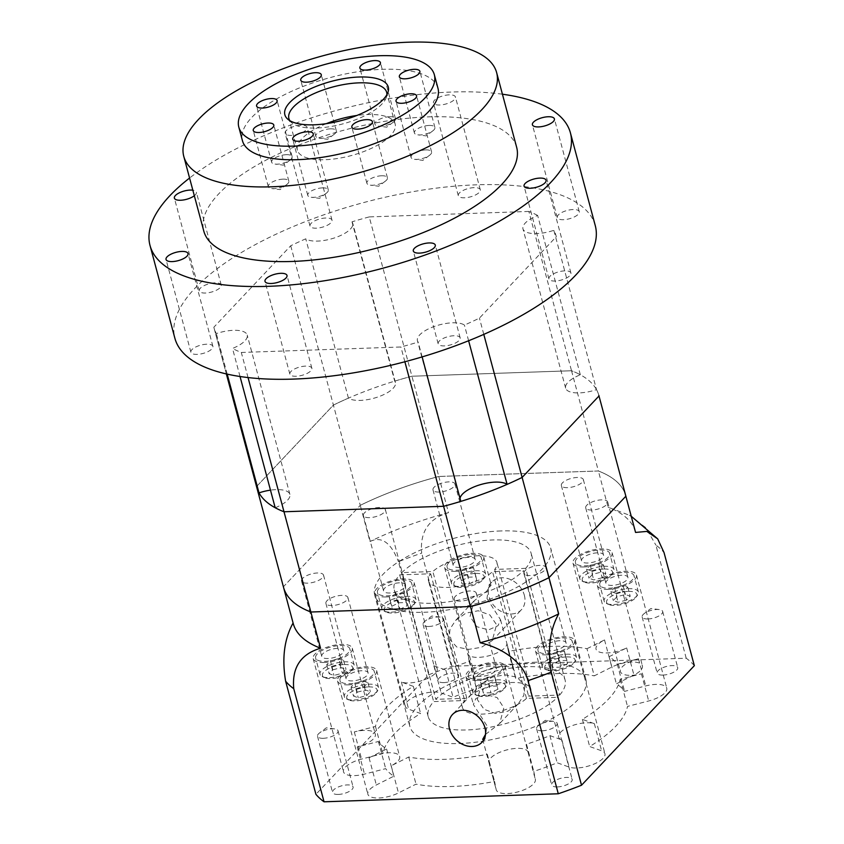 <?xml version="1.0" encoding="UTF-8"?>
<svg xmlns="http://www.w3.org/2000/svg" width="844" height="844" viewBox="0 0 844 844"><rect width="100%" height="100%" fill="white"/><g stroke="black" fill="none" stroke-linecap="round" stroke-linejoin="round"><path stroke-width="0.63" stroke-dasharray="4.22 3.17" d="M557.441 786.914A10.624 4.02 165 0 1 551.649 784.92A10.624 4.02 165 0 1 555.996 780.13A10.624 4.02 165 0 1 566.398 777.419A10.624 4.02 165 0 1 572.179 779.413A10.624 4.02 165 0 1 567.843 784.203A10.624 4.02 165 0 1 557.441 786.914M542.407 730.788A10.624 4.02 165 0 1 536.615 728.794A10.624 4.02 165 0 1 538.641 725.429A10.624 4.02 165 0 1 551.354 721.303A10.624 4.02 165 0 1 553.706 721.388A10.624 4.02 165 0 1 557.145 723.297A10.624 4.02 165 0 1 552.799 728.087A10.624 4.02 165 0 1 542.407 730.788M662.973 675.084A10.624 4.02 165 0 1 657.191 673.09A10.624 4.02 165 0 1 661.527 668.3A10.624 4.02 165 0 1 671.929 665.599A10.624 4.02 165 0 1 677.721 667.593A10.624 4.02 165 0 1 673.375 672.383A10.624 4.02 165 0 1 662.973 675.084M647.939 618.969A10.624 4.02 165 0 1 642.147 616.975A10.624 4.02 165 0 1 644.172 613.609A10.624 4.02 165 0 1 656.896 609.474A10.624 4.02 165 0 1 659.248 609.568A10.624 4.02 165 0 1 662.677 611.467A10.624 4.02 165 0 1 658.341 616.268A10.624 4.02 165 0 1 647.939 618.969M443.881 682.596A10.624 4.02 165 0 1 438.089 680.602A10.624 4.02 165 0 1 442.435 675.812A10.624 4.02 165 0 1 452.827 673.111A10.624 4.02 165 0 1 458.619 675.105A10.624 4.02 165 0 1 454.272 679.895A10.624 4.02 165 0 1 443.881 682.596M428.836 626.48A10.624 4.02 165 0 1 423.055 624.486A10.624 4.02 165 0 1 425.081 621.121A10.624 4.02 165 0 1 437.793 616.985A10.624 4.02 165 0 1 440.146 617.08A10.624 4.02 165 0 1 443.585 618.979A10.624 4.02 165 0 1 439.239 623.769A10.624 4.02 165 0 1 428.836 626.48M338.338 794.426A10.624 4.02 165 0 1 332.557 792.432A10.624 4.02 165 0 1 336.893 787.642A10.624 4.02 165 0 1 347.295 784.931A10.624 4.02 165 0 1 353.087 786.924A10.624 4.02 165 0 1 348.741 791.714A10.624 4.02 165 0 1 338.338 794.426M323.305 738.3A10.624 4.02 165 0 1 317.513 736.306A10.624 4.02 165 0 1 319.538 732.94A10.624 4.02 165 0 1 332.262 728.815A10.624 4.02 165 0 1 334.614 728.899A10.624 4.02 165 0 1 338.043 730.809A10.624 4.02 165 0 1 333.707 735.599A10.624 4.02 165 0 1 323.305 738.3M586.97 648.709L604.526 639.921A20.245 7.649 -15 0 0 596.043 649.152A20.245 7.649 -15 0 0 607.058 652.95A20.245 7.649 -15 0 0 626.659 647.907L609.115 656.695A126.516 47.802 165 0 1 617.302 664.217L638.475 658.763A20.245 7.649 -15 0 0 620.393 671.529A20.245 7.649 -15 0 0 631.418 675.327A20.245 7.649 -15 0 0 641.408 673.807L620.234 679.262A126.516 47.802 165 0 1 582.392 719.362L594.355 723.677A20.245 7.649 -15 0 0 586.643 722.77A20.245 7.649 -15 0 0 566.83 727.918A20.245 7.649 -15 0 0 558.559 737.044A20.245 7.649 -15 0 0 561.872 739.935L549.919 735.62A126.516 47.802 165 0 1 526.508 744.218L528.091 752.352A20.245 7.649 -15 0 0 528.049 752.152A20.245 7.649 -15 0 0 517.024 748.354A20.245 7.649 -15 0 0 488.898 762.438L487.315 754.304A126.516 47.802 165 0 1 408.739 757.005L391.194 765.782A20.245 7.649 -15 0 0 399.676 756.551A20.245 7.649 -15 0 0 388.651 752.753A20.245 7.649 -15 0 0 369.06 757.796L386.605 749.018A126.516 47.802 165 0 1 378.418 741.496L357.244 746.951A20.245 7.649 -15 0 0 375.327 734.185A20.245 7.649 -15 0 0 364.302 730.387A20.245 7.649 -15 0 0 354.311 731.906L375.485 726.452A126.516 47.802 165 0 1 413.328 686.351L401.364 682.036A20.245 7.649 -15 0 0 409.076 682.944A20.245 7.649 -15 0 0 428.889 677.795A20.245 7.649 -15 0 0 437.16 668.67A20.245 7.649 -15 0 0 433.848 665.779L445.801 670.094A126.516 47.802 165 0 1 469.211 661.485L467.629 653.361A20.245 7.649 -15 0 0 467.671 653.551A20.245 7.649 -15 0 0 478.696 657.349A20.245 7.649 -15 0 0 506.822 643.276L508.404 651.399A126.516 47.802 165 0 1 551.164 646.377A126.516 47.802 165 0 1 586.97 648.709L594.25 675.865L611.794 667.076A20.245 7.649 165 0 1 631.396 662.034A20.245 7.649 165 0 1 642.421 665.832A20.245 7.649 165 0 1 633.939 675.063L616.394 683.851A126.516 47.802 165 0 1 624.581 691.373L645.755 685.919A20.245 7.649 165 0 1 655.746 684.4A20.245 7.649 165 0 1 666.771 688.198A20.245 7.649 165 0 1 648.688 700.963L627.514 706.417A126.516 47.802 165 0 1 589.671 746.518L601.624 750.822A20.245 7.649 165 0 1 604.948 753.713A20.245 7.649 165 0 1 596.666 762.839A20.245 7.649 165 0 1 576.863 767.998A20.245 7.649 165 0 1 569.151 767.091L557.188 762.776A126.516 47.802 165 0 1 533.788 771.374L535.37 779.508A20.245 7.649 165 0 1 507.244 793.582A20.245 7.649 165 0 1 496.219 789.784A20.245 7.649 165 0 1 496.177 789.594L494.584 781.46A126.516 47.802 165 0 1 416.018 784.16L398.473 792.938A20.245 7.649 165 0 1 378.872 797.981A20.245 7.649 165 0 1 367.847 794.183A20.245 7.649 165 0 1 376.34 784.952L393.884 776.174A126.516 47.802 165 0 1 385.697 768.652L364.513 774.106A20.245 7.649 165 0 1 354.522 775.615A20.245 7.649 165 0 1 343.497 771.817A20.245 7.649 165 0 1 361.58 759.062L382.754 753.608A126.516 47.802 165 0 1 420.607 713.507L408.644 709.192A20.245 7.649 165 0 1 405.331 706.301A20.245 7.649 165 0 1 413.602 697.176A20.245 7.649 165 0 1 433.415 692.027A20.245 7.649 165 0 1 441.117 692.935L453.08 697.249A126.516 47.802 165 0 1 476.491 688.641L474.898 680.517A20.245 7.649 165 0 1 503.024 666.433A20.245 7.649 165 0 1 514.049 670.231A20.245 7.649 165 0 1 514.101 670.431L515.684 678.555A126.516 47.802 165 0 1 558.443 673.533A126.516 47.802 165 0 1 594.25 675.865M486.988 598.544L500.534 619.76L498.023 625.71L488.56 629.877L476.786 626.702L470.066 616.479L474.17 600.78L486.439 591.444L491.197 584.924L488.845 585.23L486.988 598.544M524.346 595.263A20.245 15.983 43.3 0 1 521.37 609.758A20.245 15.983 43.3 0 1 503.246 612.406A20.245 15.983 43.3 0 1 488.94 596.476A20.245 15.983 43.3 0 1 491.925 581.97A20.245 15.983 43.3 0 1 510.05 579.332A20.245 15.983 43.3 0 1 524.346 595.263M449.092 638.686L456.804 647.031L468.663 649.384L481.375 647.327L492.252 640.607L496.567 624.697L489.847 614.917L478.2 610.75L465.888 613.124L455.654 620.403L450.052 628.928L449.092 638.686M501.072 530.939A91.089 34.414 -15 0 0 411.925 554.118A91.089 34.414 -15 0 0 374.704 595.178A91.089 34.414 -15 0 0 424.31 612.269A91.089 34.414 -15 0 0 513.458 589.091A91.089 34.414 -15 0 0 550.678 548.03A91.089 34.414 -15 0 0 501.072 530.939M536.235 662.192A91.089 34.414 -15 0 0 447.098 685.37A91.089 34.414 -15 0 0 409.867 726.431A91.089 34.414 -15 0 0 459.484 743.522A91.089 34.414 -15 0 0 548.621 720.343A91.089 34.414 -15 0 0 585.852 679.283A91.089 34.414 -15 0 0 536.235 662.192M485.5 734.428L499.722 723.466L503.826 707.768L497.148 697.577L485.374 694.369L475.858 698.537L473.357 704.476L486.904 725.703L485.047 739.017L483.739 739.893M524.789 685.56L523.839 695.308L518.237 703.843L508.014 711.123L495.723 713.496L484.066 709.34L477.324 699.549L481.639 683.64L492.506 676.93L505.239 674.862L517.077 677.215L524.789 685.56M368.543 686.9A15.688 5.929 165 0 1 376.403 692.534A15.688 5.929 165 0 1 355.324 700.91A15.688 5.929 165 0 1 348.73 699.95A15.688 5.929 165 0 1 350.787 692.28A15.688 5.929 165 0 1 368.543 686.9M353.995 700.003A17.713 6.689 -15 0 0 377.774 690.55A17.713 6.689 -15 0 0 378.566 687.512A17.713 6.689 -15 0 0 368.912 684.189A17.713 6.689 -15 0 0 351.579 688.693A17.713 6.689 -15 0 0 344.341 696.68A17.713 6.689 -15 0 0 346.536 698.916A17.713 6.689 -15 0 0 353.995 700.003M344.194 664.534A15.688 5.929 165 0 1 352.043 670.168A15.688 5.929 165 0 1 330.975 678.544A15.688 5.929 165 0 1 324.37 677.584A15.688 5.929 165 0 1 326.428 669.914A15.688 5.929 165 0 1 344.194 664.534M329.635 677.637A17.713 6.689 -15 0 0 353.425 668.174A17.713 6.689 -15 0 0 354.206 665.146A17.713 6.689 -15 0 0 344.563 661.823A17.713 6.689 -15 0 0 327.229 666.327A17.713 6.689 -15 0 0 319.992 674.314A17.713 6.689 -15 0 0 322.186 676.55A17.713 6.689 -15 0 0 329.635 677.637M406.027 599.018A15.688 5.929 165 0 1 413.876 604.652A15.688 5.929 165 0 1 392.808 613.029A15.688 5.929 165 0 1 386.204 612.069A15.688 5.929 165 0 1 388.261 604.399A15.688 5.929 165 0 1 406.027 599.018M391.468 612.122A17.713 6.689 -15 0 0 415.259 602.658A17.713 6.689 -15 0 0 416.039 599.63A17.713 6.689 -15 0 0 406.397 596.307A17.713 6.689 -15 0 0 389.063 600.812A17.713 6.689 -15 0 0 381.826 608.798A17.713 6.689 -15 0 0 384.02 611.035A17.713 6.689 -15 0 0 391.468 612.122M475.647 573.424A15.688 5.929 165 0 1 483.496 579.058A15.688 5.929 165 0 1 462.428 587.435A15.688 5.929 165 0 1 455.823 586.474A15.688 5.929 165 0 1 457.881 578.805A15.688 5.929 165 0 1 475.647 573.424M461.088 586.527A17.713 6.689 -15 0 0 484.878 577.074A17.713 6.689 -15 0 0 485.659 574.036A17.713 6.689 -15 0 0 476.005 570.713A17.713 6.689 -15 0 0 458.672 575.218A17.713 6.689 -15 0 0 451.434 583.204A17.713 6.689 -15 0 0 453.639 585.441A17.713 6.689 -15 0 0 461.088 586.527M604.009 569.025A15.688 5.929 165 0 1 611.858 574.659A15.688 5.929 165 0 1 590.789 583.035A15.688 5.929 165 0 1 584.196 582.075A15.688 5.929 165 0 1 586.253 574.405A15.688 5.929 165 0 1 604.009 569.025M589.45 582.128A17.713 6.689 -15 0 0 613.24 572.675A17.713 6.689 -15 0 0 614.021 569.637A17.713 6.689 -15 0 0 604.378 566.313A17.713 6.689 -15 0 0 587.044 570.818A17.713 6.689 -15 0 0 579.807 578.805A17.713 6.689 -15 0 0 582.001 581.041A17.713 6.689 -15 0 0 589.45 582.128M628.369 591.391A15.688 5.929 165 0 1 636.218 597.024A15.688 5.929 165 0 1 615.149 605.401A15.688 5.929 165 0 1 608.545 604.441A15.688 5.929 165 0 1 610.602 596.771A15.688 5.929 165 0 1 628.369 591.391M613.81 604.494A17.713 6.689 -15 0 0 637.6 595.041A17.713 6.689 -15 0 0 638.38 592.003A17.713 6.689 -15 0 0 628.727 588.679A17.713 6.689 -15 0 0 611.394 593.184A17.713 6.689 -15 0 0 604.156 601.171A17.713 6.689 -15 0 0 606.361 603.407A17.713 6.689 -15 0 0 613.81 604.494M340.195 645.523A17.713 6.689 165 0 1 349.838 648.846A17.713 6.689 165 0 1 342.601 656.832A17.713 6.689 165 0 1 325.267 661.337A17.713 6.689 165 0 1 315.624 658.014A17.713 6.689 165 0 1 322.862 650.028A17.713 6.689 165 0 1 340.195 645.523M364.545 667.899A17.713 6.689 165 0 1 374.198 671.223A17.713 6.689 165 0 1 366.961 679.198A17.713 6.689 165 0 1 349.627 683.714A17.713 6.689 165 0 1 339.974 680.391A17.713 6.689 165 0 1 347.211 672.404A17.713 6.689 165 0 1 364.545 667.899M471.648 554.424A17.713 6.689 165 0 1 481.291 557.736A17.713 6.689 165 0 1 474.054 565.723A17.713 6.689 165 0 1 456.72 570.227A17.713 6.689 165 0 1 447.077 566.915A17.713 6.689 165 0 1 454.315 558.928A17.713 6.689 165 0 1 471.648 554.424M402.029 580.007A17.713 6.689 165 0 1 411.672 583.331A17.713 6.689 165 0 1 404.434 591.317A17.713 6.689 165 0 1 387.101 595.822A17.713 6.689 165 0 1 377.458 592.499A17.713 6.689 165 0 1 384.695 584.512A17.713 6.689 165 0 1 402.029 580.007M624.37 572.39A17.713 6.689 165 0 1 634.013 575.714A17.713 6.689 165 0 1 626.775 583.7A17.713 6.689 165 0 1 609.442 588.205A17.713 6.689 165 0 1 599.799 584.881A17.713 6.689 165 0 1 607.036 576.895A17.713 6.689 165 0 1 624.37 572.39M600.01 550.014A17.713 6.689 165 0 1 609.663 553.337A17.713 6.689 165 0 1 602.416 561.323A17.713 6.689 165 0 1 585.092 565.828A17.713 6.689 165 0 1 575.439 562.505A17.713 6.689 165 0 1 582.676 554.529A17.713 6.689 165 0 1 600.01 550.014M566.535 656.906A15.688 5.929 165 0 1 574.384 662.54A15.688 5.929 165 0 1 553.316 670.917A15.688 5.929 165 0 1 546.712 669.957A15.688 5.929 165 0 1 548.769 662.287A15.688 5.929 165 0 1 566.535 656.906M551.976 670.009A17.713 6.689 -15 0 0 575.766 660.557A17.713 6.689 -15 0 0 576.547 657.518A17.713 6.689 -15 0 0 566.904 654.195A17.713 6.689 -15 0 0 549.571 658.7A17.713 6.689 -15 0 0 542.333 666.686A17.713 6.689 -15 0 0 544.528 668.923A17.713 6.689 -15 0 0 551.976 670.009M496.916 682.501A15.688 5.929 165 0 1 504.765 688.134A15.688 5.929 165 0 1 483.696 696.511A15.688 5.929 165 0 1 477.092 695.551A15.688 5.929 165 0 1 479.149 687.881A15.688 5.929 165 0 1 496.916 682.501M482.357 695.604A17.713 6.689 -15 0 0 506.147 686.151A17.713 6.689 -15 0 0 506.927 683.112A17.713 6.689 -15 0 0 497.285 679.789A17.713 6.689 -15 0 0 479.951 684.294A17.713 6.689 -15 0 0 472.714 692.28A17.713 6.689 -15 0 0 474.908 694.517A17.713 6.689 -15 0 0 482.357 695.604M492.917 663.489A17.713 6.689 165 0 1 502.56 666.813A17.713 6.689 165 0 1 495.322 674.799A17.713 6.689 165 0 1 477.989 679.304A17.713 6.689 165 0 1 468.346 675.991A17.713 6.689 165 0 1 475.583 668.005A17.713 6.689 165 0 1 492.917 663.489M562.537 637.906A17.713 6.689 165 0 1 572.179 641.229A17.713 6.689 165 0 1 564.942 649.215A17.713 6.689 165 0 1 547.608 653.72A17.713 6.689 165 0 1 537.966 650.397A17.713 6.689 165 0 1 545.203 642.411A17.713 6.689 165 0 1 562.537 637.906M546.543 654.849A20.245 7.649 165 0 1 535.518 651.051A20.245 7.649 165 0 1 543.789 641.925A20.245 7.649 165 0 1 563.602 636.777A20.245 7.649 165 0 1 574.627 640.575A20.245 7.649 165 0 1 566.356 649.701A20.245 7.649 165 0 1 546.543 654.849M559.867 640.723A11.383 4.304 -15 0 0 548.727 643.624A11.383 4.304 -15 0 0 544.074 648.762A11.383 4.304 -15 0 0 550.277 650.893A11.383 4.304 -15 0 0 561.418 647.992A11.383 4.304 -15 0 0 566.071 642.864A11.383 4.304 -15 0 0 559.867 640.723M530.085 575.534A11.383 4.304 165 0 1 523.881 573.403A11.383 4.304 165 0 1 528.534 568.265A11.383 4.304 165 0 1 539.675 565.374A11.383 4.304 165 0 1 545.878 567.506A11.383 4.304 165 0 1 541.226 572.643A11.383 4.304 165 0 1 530.085 575.534M476.923 680.443A20.245 7.649 165 0 1 465.899 676.645A20.245 7.649 165 0 1 474.17 667.52A20.245 7.649 165 0 1 493.983 662.361A20.245 7.649 165 0 1 505.007 666.159A20.245 7.649 165 0 1 496.736 675.284A20.245 7.649 165 0 1 476.923 680.443M490.248 666.317A11.383 4.304 -15 0 0 479.107 669.218A11.383 4.304 -15 0 0 474.455 674.345A11.383 4.304 -15 0 0 480.658 676.487A11.383 4.304 -15 0 0 491.799 673.586A11.383 4.304 -15 0 0 496.451 668.459A11.383 4.304 -15 0 0 490.248 666.317M460.465 601.128A11.383 4.304 165 0 1 454.262 598.997A11.383 4.304 165 0 1 458.914 593.859A11.383 4.304 165 0 1 470.055 590.958A11.383 4.304 165 0 1 476.259 593.1A11.383 4.304 165 0 1 471.606 598.227A11.383 4.304 165 0 1 460.465 601.128M348.561 684.843A20.245 7.649 165 0 1 337.537 681.045A20.245 7.649 165 0 1 345.808 671.919A20.245 7.649 165 0 1 365.61 666.771A20.245 7.649 165 0 1 376.635 670.558A20.245 7.649 165 0 1 368.364 679.684A20.245 7.649 165 0 1 348.561 684.843M361.886 670.716A11.383 4.304 -15 0 0 350.745 673.617A11.383 4.304 -15 0 0 346.093 678.745A11.383 4.304 -15 0 0 352.286 680.886A11.383 4.304 -15 0 0 363.437 677.985A11.383 4.304 -15 0 0 368.089 672.858A11.383 4.304 -15 0 0 361.886 670.716M332.093 605.528A11.383 4.304 165 0 1 325.9 603.397A11.383 4.304 165 0 1 330.553 598.259A11.383 4.304 165 0 1 341.693 595.368A11.383 4.304 165 0 1 347.897 597.499A11.383 4.304 165 0 1 343.244 602.637A11.383 4.304 165 0 1 332.093 605.528M324.202 662.466A20.245 7.649 165 0 1 313.177 658.668A20.245 7.649 165 0 1 321.448 649.542A20.245 7.649 165 0 1 341.261 644.394A20.245 7.649 165 0 1 352.286 648.192A20.245 7.649 165 0 1 344.014 657.318A20.245 7.649 165 0 1 324.202 662.466M337.526 648.35A11.383 4.304 -15 0 0 326.385 651.251A11.383 4.304 -15 0 0 321.733 656.379A11.383 4.304 -15 0 0 327.936 658.52A11.383 4.304 -15 0 0 339.077 655.619A11.383 4.304 -15 0 0 343.73 650.481A11.383 4.304 -15 0 0 337.526 648.35M307.743 583.162A11.383 4.304 165 0 1 301.54 581.02A11.383 4.304 165 0 1 306.193 575.893A11.383 4.304 165 0 1 317.333 572.992A11.383 4.304 165 0 1 323.537 575.133A11.383 4.304 165 0 1 318.884 580.261A11.383 4.304 165 0 1 307.743 583.162M386.035 596.951A20.245 7.649 165 0 1 375.01 593.153A20.245 7.649 165 0 1 383.281 584.027A20.245 7.649 165 0 1 403.094 578.879A20.245 7.649 165 0 1 414.119 582.676A20.245 7.649 165 0 1 405.848 591.802A20.245 7.649 165 0 1 386.035 596.951M399.36 582.835A11.383 4.304 -15 0 0 388.219 585.736A11.383 4.304 -15 0 0 383.566 590.863A11.383 4.304 -15 0 0 389.77 593.005A11.383 4.304 -15 0 0 400.911 590.104A11.383 4.304 -15 0 0 405.563 584.966A11.383 4.304 -15 0 0 399.36 582.835M369.577 517.646A11.383 4.304 165 0 1 363.374 515.505A11.383 4.304 165 0 1 368.026 510.377A11.383 4.304 165 0 1 379.167 507.476A11.383 4.304 165 0 1 385.37 509.618A11.383 4.304 165 0 1 380.718 514.745A11.383 4.304 165 0 1 369.577 517.646M455.654 571.367A20.245 7.649 165 0 1 444.63 567.569A20.245 7.649 165 0 1 452.901 558.443A20.245 7.649 165 0 1 472.714 553.284A20.245 7.649 165 0 1 483.739 557.082A20.245 7.649 165 0 1 475.467 566.208A20.245 7.649 165 0 1 455.654 571.367M468.979 557.24A11.383 4.304 -15 0 0 457.838 560.142A11.383 4.304 -15 0 0 453.186 565.269A11.383 4.304 -15 0 0 459.389 567.411A11.383 4.304 -15 0 0 470.53 564.509A11.383 4.304 -15 0 0 475.183 559.382A11.383 4.304 -15 0 0 468.979 557.24M439.196 492.052A11.383 4.304 165 0 1 432.993 489.921A11.383 4.304 165 0 1 437.646 484.783A11.383 4.304 165 0 1 448.786 481.882A11.383 4.304 165 0 1 454.99 484.023A11.383 4.304 165 0 1 450.337 489.151A11.383 4.304 165 0 1 439.196 492.052M584.016 566.957A20.245 7.649 165 0 1 572.992 563.159A20.245 7.649 165 0 1 581.273 554.044A20.245 7.649 165 0 1 601.076 548.885A20.245 7.649 165 0 1 612.1 552.683A20.245 7.649 165 0 1 603.829 561.809A20.245 7.649 165 0 1 584.016 566.957M597.352 552.841A11.383 4.304 -15 0 0 586.2 555.742A11.383 4.304 -15 0 0 581.548 560.87A11.383 4.304 -15 0 0 587.751 563.011A11.383 4.304 -15 0 0 598.892 560.11A11.383 4.304 -15 0 0 603.544 554.983A11.383 4.304 -15 0 0 597.352 552.841M567.558 487.653A11.383 4.304 165 0 1 561.355 485.522A11.383 4.304 165 0 1 566.007 480.384A11.383 4.304 165 0 1 577.159 477.482A11.383 4.304 165 0 1 583.352 479.624A11.383 4.304 165 0 1 578.699 484.751A11.383 4.304 165 0 1 567.558 487.653M608.376 589.334A20.245 7.649 165 0 1 597.352 585.536A20.245 7.649 165 0 1 605.623 576.41A20.245 7.649 165 0 1 625.436 571.261A20.245 7.649 165 0 1 636.46 575.059A20.245 7.649 165 0 1 628.189 584.185A20.245 7.649 165 0 1 608.376 589.334M621.701 575.207A11.383 4.304 -15 0 0 610.56 578.108A11.383 4.304 -15 0 0 605.908 583.246A11.383 4.304 -15 0 0 612.111 585.377A11.383 4.304 -15 0 0 623.252 582.476A11.383 4.304 -15 0 0 627.904 577.349A11.383 4.304 -15 0 0 621.701 575.207M591.918 510.019A11.383 4.304 165 0 1 585.715 507.888A11.383 4.304 165 0 1 590.367 502.75A11.383 4.304 165 0 1 601.508 499.859A11.383 4.304 165 0 1 607.712 501.99A11.383 4.304 165 0 1 603.059 507.128A11.383 4.304 165 0 1 591.918 510.019M526.487 698.399L492.527 571.673L523.554 570.607L557.515 697.334L526.487 698.399A35.427 13.388 165 0 1 481.724 714.14A35.427 13.388 165 0 1 462.428 707.494A35.427 13.388 165 0 1 464.675 700.52L433.647 701.586A70.854 26.765 -15 0 0 428.214 716.661A70.854 26.765 -15 0 0 466.795 729.954A70.854 26.765 -15 0 0 557.515 697.334M428.214 716.661L394.253 589.945A70.854 26.765 -15 0 1 399.697 574.859L430.714 573.793A35.427 13.388 -15 0 0 428.478 580.777A35.427 13.388 -15 0 0 447.763 587.424A35.427 13.388 -15 0 0 492.527 571.673M394.253 589.945A70.854 26.765 -15 0 0 432.845 603.238A70.854 26.765 -15 0 0 523.554 570.607M399.697 574.859L433.647 701.586M694.338 665.684A202.423 76.487 -15 0 0 686.214 658.225L451.983 666.254A202.423 76.487 -15 0 0 428.752 674.789L315.93 794.331M430.714 573.793L464.675 700.52M428.752 674.789L398.442 561.693A202.423 76.487 165 0 1 421.683 553.147C419.742 532.036 428.678 518.543 448.491 512.677L438.796 476.47A177.124 66.929 -15 0 0 360.272 505.334L369.967 541.542C381.53 535.856 391.025 542.565 398.442 561.693M451.983 666.254L421.683 553.147M686.214 658.225L655.904 545.119A202.423 76.487 165 0 1 664.038 552.588M448.491 512.677A177.124 66.929 -15 0 0 369.967 541.542M293.237 623.558A177.124 66.929 -15 0 1 293.1 622.999L283.394 586.791L360.272 505.334A177.124 66.929 -15 0 1 438.796 476.47L411.925 376.224L571.525 370.748A177.124 66.929 -15 0 1 598.85 395.414A177.124 66.929 -15 0 0 596.518 389.633A25.299 9.558 -15 0 1 579.417 392.893A25.299 9.558 -15 0 1 565.638 388.145A25.299 9.558 -15 0 1 580.334 374.768A177.124 66.929 -15 0 0 571.525 370.748L598.385 470.994L438.796 476.47L598.385 470.994A177.124 66.929 -15 0 1 625.71 495.66A177.124 66.929 -15 0 0 598.385 470.994L608.091 507.202L629.381 515.241L645.86 527.711L655.904 545.119M635.416 531.868A177.124 66.929 -15 0 0 608.091 507.202M552.936 667.414L552.314 664.175L559.287 660.683L566.904 660.419L567.537 663.658L560.553 667.15L552.936 667.414L549.887 655.123L552.314 664.175M483.327 692.998L482.694 689.77L489.678 686.267L497.285 686.014L497.918 689.242L490.934 692.745L483.327 692.998L480.268 680.718L482.694 689.77M549.887 655.123L556.871 651.631L564.478 651.368L565.111 654.606L558.127 658.098L550.52 658.362M558.127 658.098L560.553 667.15M565.111 654.606L567.537 663.658M564.478 651.368L566.904 660.419M556.871 651.631L559.287 660.683M480.268 680.718L487.252 677.215L494.858 676.962L495.491 680.19L488.507 683.693L480.901 683.946M488.507 683.693L490.934 692.745M495.491 680.19L497.918 689.242M494.858 676.962L497.285 686.014M487.252 677.215L489.678 686.267M602.162 577.75L593.733 579.912L588.975 578.193L592.636 574.31L601.065 572.148L605.823 573.857L602.162 577.75L599.736 568.698L591.306 570.861L593.733 579.912M626.512 600.116L618.082 602.289L613.324 600.569L616.996 596.676L625.425 594.514L630.183 596.233L626.512 600.116L624.085 591.064L615.666 593.237L618.082 602.289M406.397 602.521L407.03 605.76L400.045 609.252L392.428 609.516L391.806 606.277L398.779 602.785L406.397 602.521L403.97 593.469L407.03 605.76M476.016 576.937L476.649 580.166L469.665 583.668L462.048 583.921L461.415 580.693L468.399 577.191L476.016 576.937L473.589 567.885L476.649 580.166M357.181 692.185L365.6 690.023L370.368 691.732L366.697 695.625L358.267 697.788L353.509 696.078L357.181 692.185L354.754 683.134L363.184 680.971L365.6 690.023M332.821 669.819L341.25 667.646L346.008 669.366L342.347 673.248L333.918 675.422L329.16 673.702L332.821 669.819L330.394 660.768L338.824 658.594L341.25 667.646M591.306 570.861L586.548 569.141L590.22 565.258L598.639 563.096L603.407 564.805L599.736 568.698M603.407 564.805L605.823 573.857M598.639 563.096L601.065 572.148M590.22 565.258L592.636 574.31M586.548 569.141L588.975 578.193M338.824 658.594L343.582 660.314L339.921 664.196L331.492 666.37L326.733 664.65L330.394 660.768M326.733 664.65L329.16 673.702M331.492 666.37L333.918 675.422M339.921 664.196L342.347 673.248M343.582 660.314L346.008 669.366M363.184 680.971L367.942 682.68L364.27 686.573L355.841 688.736L351.083 687.027L354.754 683.134M351.083 687.027L353.509 696.078M355.841 688.736L358.267 697.788M364.27 686.573L366.697 695.625M367.942 682.68L370.368 691.732M474.222 571.114L467.238 574.616L459.621 574.869L458.999 571.641L465.972 568.139L473.589 567.885M465.972 568.139L468.399 577.191M458.999 571.641L461.415 580.693M459.621 574.869L462.048 583.921M467.238 574.616L469.665 583.668M404.603 596.708L397.619 600.2L390.002 600.464L389.379 597.225L396.363 593.733L403.97 593.469M396.363 593.733L398.779 602.785M389.379 597.225L391.806 606.277M390.002 600.464L392.428 609.516M397.619 600.2L400.045 609.252M615.666 593.237L610.898 591.517L614.569 587.624L622.999 585.462L627.757 587.181L624.085 591.064M627.757 587.181L630.183 596.233M622.999 585.462L625.425 594.514M614.569 587.624L616.996 596.676M610.898 591.517L613.324 600.569M559.646 695.076A70.854 26.765 -15 0 0 565.079 679.99A70.854 26.765 -15 0 0 509.765 668.279A70.854 26.765 -15 0 0 435.778 699.328L466.806 698.262A35.427 13.388 165 0 1 503.805 683.218A35.427 13.388 165 0 1 530.865 689.158A35.427 13.388 165 0 1 528.618 696.142L559.646 695.076L525.685 568.35A70.854 26.765 -15 0 0 531.129 553.263A70.854 26.765 -15 0 0 475.805 541.553A70.854 26.765 -15 0 0 401.828 572.601L435.778 699.328M525.685 568.35L494.668 569.415A35.427 13.388 -15 0 0 496.905 562.442A35.427 13.388 -15 0 0 469.855 556.491A35.427 13.388 -15 0 0 432.856 571.536L401.828 572.601M549.919 735.62L557.188 762.776M526.508 744.218L533.788 771.374M582.392 719.362L589.671 746.518M620.234 679.262L627.514 706.417M617.302 664.217L624.581 691.373M609.115 656.695L616.394 683.851M508.404 651.399L515.684 678.555M469.211 661.485L476.491 688.641M445.801 670.094L453.08 697.249M413.328 686.351L420.607 713.507M375.485 726.452L382.754 753.608M378.418 741.496L385.697 768.652M386.605 749.018L393.884 776.174M408.739 757.005L416.018 784.16M487.315 754.304L494.584 781.46M494.668 569.415L528.618 696.142M466.806 698.262L432.856 571.536M283.542 587.35A177.124 66.929 -15 0 1 283.394 586.791L360.272 505.334L333.412 405.088A177.124 66.929 -15 0 1 348.435 398.136A25.299 9.558 -15 0 0 360.325 400.404A25.299 9.558 -15 0 0 385.086 393.958A25.299 9.558 -15 0 0 395.425 382.554A25.299 9.558 -15 0 0 394.697 381.129L352.001 221.824A25.299 9.558 -15 0 1 352.739 223.249A25.299 9.558 -15 0 1 342.4 234.653A25.299 9.558 -15 0 1 317.639 241.089A25.299 9.558 -15 0 1 305.75 238.831A177.124 66.929 -15 0 0 290.726 245.773L213.848 327.229A177.124 66.929 -15 0 0 213.986 327.788A177.124 66.929 -15 0 0 216.328 333.58A25.299 9.558 -15 0 1 247.208 335.068A25.299 9.558 -15 0 1 232.511 348.435A177.124 66.929 -15 0 0 241.31 352.465L400.911 346.989A177.124 66.929 -15 0 0 418.149 342.073A25.299 9.558 -15 0 1 417.421 340.659A25.299 9.558 -15 0 1 435.673 325.984A25.299 9.558 -15 0 1 464.411 325.067A177.124 66.929 -15 0 0 479.434 318.125L556.312 236.668A177.124 66.929 -15 0 0 556.164 236.109A177.124 66.929 -15 0 0 553.833 230.328L596.518 389.633M580.334 374.768L537.649 215.463A25.299 9.558 -15 0 0 522.953 228.829A25.299 9.558 -15 0 0 536.731 233.577A25.299 9.558 -15 0 0 553.833 230.328M460.033 498.371A25.299 9.558 -15 0 0 460.107 499.964A25.299 9.558 -15 0 0 460.835 501.389M275.197 507.75A25.299 9.558 -15 0 0 289.893 494.384A25.299 9.558 -15 0 0 270.481 490.142M537.649 215.463A177.124 66.929 -15 0 0 528.84 211.443L571.525 370.748L411.925 376.224A177.124 66.929 -15 0 0 333.412 405.088L256.534 486.545A177.124 66.929 -15 0 0 256.681 487.104M528.84 211.443L369.239 216.908L411.925 376.224A177.124 66.929 -15 0 0 394.697 381.129M369.239 216.908A177.124 66.929 -15 0 0 352.001 221.824M483.791 334.382L479.434 318.125M468.61 340.744L464.411 325.067M248.041 377.563L241.31 352.465M240.034 376.508L232.511 348.435M290.726 245.773L333.412 405.088L256.534 486.545L213.848 327.229M227.194 374.124L216.328 333.58M348.435 398.136L305.75 238.831M404.877 361.77L400.911 346.989M422.127 356.906L418.149 342.073M556.164 236.109L556.312 236.668M283.394 586.791L256.534 486.545M425.798 149.905A10.624 4.02 -15 0 0 415.406 152.606A10.624 4.02 -15 0 0 411.06 157.395A10.624 4.02 -15 0 0 414.499 159.294A10.624 4.02 -15 0 0 416.852 159.389A10.624 4.02 -15 0 0 429.564 155.264A10.624 4.02 -15 0 0 431.59 151.899A10.624 4.02 -15 0 0 425.798 149.905M381.636 175.763A10.624 4.02 -15 0 0 371.233 178.464A10.624 4.02 -15 0 0 366.897 183.253A10.624 4.02 -15 0 0 370.326 185.163A10.624 4.02 -15 0 0 372.679 185.247A10.624 4.02 -15 0 0 385.402 181.122A10.624 4.02 -15 0 0 387.428 177.757A10.624 4.02 -15 0 0 381.636 175.763M322.503 187.874A10.624 4.02 -15 0 0 312.101 190.575A10.624 4.02 -15 0 0 307.765 195.365A10.624 4.02 -15 0 0 311.193 197.274A10.624 4.02 -15 0 0 313.546 197.359A10.624 4.02 -15 0 0 326.269 193.234A10.624 4.02 -15 0 0 328.295 189.868A10.624 4.02 -15 0 0 322.503 187.874M283.046 179.139A10.624 4.02 -15 0 0 272.644 181.85A10.624 4.02 -15 0 0 268.297 186.64A10.624 4.02 -15 0 0 271.736 188.539A10.624 4.02 -15 0 0 274.089 188.634A10.624 4.02 -15 0 0 286.802 184.498A10.624 4.02 -15 0 0 288.827 181.133A10.624 4.02 -15 0 0 283.046 179.139M286.369 154.684A10.624 4.02 -15 0 0 275.967 157.385A10.624 4.02 -15 0 0 271.631 162.175A10.624 4.02 -15 0 0 275.06 164.084A10.624 4.02 -15 0 0 277.412 164.169A10.624 4.02 -15 0 0 290.136 160.043A10.624 4.02 -15 0 0 292.161 156.678A10.624 4.02 -15 0 0 286.369 154.684M330.531 128.826A10.624 4.02 -15 0 0 320.129 131.527A10.624 4.02 -15 0 0 315.793 136.317A10.624 4.02 -15 0 0 319.232 138.216A10.624 4.02 -15 0 0 321.575 138.31A10.624 4.02 -15 0 0 334.298 134.185A10.624 4.02 -15 0 0 336.323 130.82A10.624 4.02 -15 0 0 330.531 128.826M389.664 116.715A10.624 4.02 -15 0 0 379.262 119.415A10.624 4.02 -15 0 0 374.926 124.205A10.624 4.02 -15 0 0 378.365 126.104A10.624 4.02 -15 0 0 380.707 126.199A10.624 4.02 -15 0 0 393.431 122.074A10.624 4.02 -15 0 0 395.456 118.709A10.624 4.02 -15 0 0 389.664 116.715M429.132 125.439A10.624 4.02 -15 0 0 418.729 128.151A10.624 4.02 -15 0 0 414.383 132.941A10.624 4.02 -15 0 0 417.822 134.84A10.624 4.02 -15 0 0 420.175 134.934A10.624 4.02 -15 0 0 432.888 130.799A10.624 4.02 -15 0 0 434.913 127.433A10.624 4.02 -15 0 0 429.132 125.439M564.72 270.871A11.383 4.304 -15 0 0 553.58 273.772A11.383 4.304 -15 0 0 548.927 278.9A11.383 4.304 -15 0 0 555.13 281.041A11.383 4.304 -15 0 0 566.271 278.14A11.383 4.304 -15 0 0 570.924 273.013A11.383 4.304 -15 0 0 564.72 270.871M453.956 335.733A11.383 4.304 -15 0 0 442.815 338.623A11.383 4.304 -15 0 0 438.163 343.761A11.383 4.304 -15 0 0 444.366 345.892A11.383 4.304 -15 0 0 455.507 343.002A11.383 4.304 -15 0 0 460.159 337.864A11.383 4.304 -15 0 0 453.956 335.733M305.655 366.106A11.383 4.304 -15 0 0 294.514 368.997A11.383 4.304 -15 0 0 289.861 374.135A11.383 4.304 -15 0 0 296.065 376.266A11.383 4.304 -15 0 0 307.205 373.375A11.383 4.304 -15 0 0 311.858 368.237A11.383 4.304 -15 0 0 305.655 366.106M206.685 344.204A11.383 4.304 -15 0 0 195.544 347.106A11.383 4.304 -15 0 0 190.892 352.233A11.383 4.304 -15 0 0 197.095 354.374A11.383 4.304 -15 0 0 208.236 351.473A11.383 4.304 -15 0 0 212.888 346.346A11.383 4.304 -15 0 0 206.685 344.204M215.03 282.856A11.383 4.304 -15 0 0 203.889 285.757A11.383 4.304 -15 0 0 199.237 290.895A11.383 4.304 -15 0 0 205.44 293.026A11.383 4.304 -15 0 0 216.581 290.125A11.383 4.304 -15 0 0 221.233 284.998A11.383 4.304 -15 0 0 215.03 282.856M300.928 125.228A11.383 4.304 -15 0 0 289.787 128.119A11.383 4.304 -15 0 0 285.135 133.257A11.383 4.304 -15 0 0 291.338 135.388A11.383 4.304 -15 0 0 302.479 132.497A11.383 4.304 -15 0 0 307.132 127.36A11.383 4.304 -15 0 0 300.928 125.228M325.795 218.005A11.383 4.304 -15 0 0 314.654 220.906A11.383 4.304 -15 0 0 310.001 226.034A11.383 4.304 -15 0 0 316.194 228.175A11.383 4.304 -15 0 0 327.345 225.274A11.383 4.304 -15 0 0 331.998 220.136A11.383 4.304 -15 0 0 325.795 218.005M449.23 94.855A11.383 4.304 -15 0 0 438.089 97.746A11.383 4.304 -15 0 0 433.436 102.884A11.383 4.304 -15 0 0 439.64 105.015A11.383 4.304 -15 0 0 450.78 102.124A11.383 4.304 -15 0 0 455.433 96.986A11.383 4.304 -15 0 0 449.23 94.855M474.096 187.632A11.383 4.304 -15 0 0 462.955 190.522A11.383 4.304 -15 0 0 458.303 195.66A11.383 4.304 -15 0 0 464.495 197.791A11.383 4.304 -15 0 0 475.647 194.901A11.383 4.304 -15 0 0 480.299 189.763A11.383 4.304 -15 0 0 474.096 187.632M573.065 209.534A11.383 4.304 -15 0 0 561.914 212.424A11.383 4.304 -15 0 0 557.262 217.562A11.383 4.304 -15 0 0 563.465 219.693A11.383 4.304 -15 0 0 574.606 216.802A11.383 4.304 -15 0 0 579.258 211.665A11.383 4.304 -15 0 0 573.065 209.534M289.851 120.66A50.608 19.117 -15 0 0 291.444 122.528A50.608 19.117 -15 0 0 316.458 128.035A50.608 19.117 -15 0 0 386.457 97.06A50.608 19.117 -15 0 0 386.911 94.655M326.29 123.678A50.608 19.117 -15 0 0 297.394 150.221A50.608 19.117 -15 0 0 324.951 159.716A50.608 19.117 -15 0 0 374.472 146.835A50.608 19.117 -15 0 0 395.15 124.026A50.608 19.117 -15 0 0 367.594 114.531A50.608 19.117 -15 0 0 356.854 115.48M595.273 225.633A217.604 82.216 -15 0 0 476.754 184.804A217.604 82.216 -15 0 0 263.803 240.181A217.604 82.216 -15 0 0 174.887 338.275M502.423 94.211A217.604 82.216 -15 0 0 451.899 92.028A217.604 82.216 -15 0 0 189.583 178.031M516.644 147.257A161.942 61.19 -15 0 0 428.446 116.873A161.942 61.19 -15 0 0 269.964 158.081A161.942 61.19 -15 0 0 203.794 231.087M437.973 88.293A101.217 38.244 -15 0 0 382.849 69.314A101.217 38.244 -15 0 0 283.806 95.066A101.217 38.244 -15 0 0 242.439 140.684M194.32 195.734A11.383 4.304 -15 0 0 196.367 192.221A11.383 4.304 -15 0 0 192.843 190.195M561.872 739.935L569.151 767.091M488.898 762.438L496.177 789.594M369.06 757.796L376.34 784.952M354.311 731.906L361.58 759.062M401.364 682.036L408.644 709.192M467.629 653.361L474.898 680.517M604.526 639.921L611.794 667.076M638.475 658.763L645.755 685.919M641.408 673.807L648.688 700.963M626.659 647.907L633.939 675.063M506.822 643.276L514.101 670.431M433.848 665.779L441.117 692.935M357.244 746.951L364.513 774.106M391.194 765.782L398.473 792.938M528.091 752.352L535.37 779.508M594.355 723.677L601.624 750.822M536.615 728.794L551.649 784.92M553.706 721.388L545.351 720.333L538.641 725.429M642.147 616.975L657.191 673.09M659.248 609.568L650.882 608.513L644.172 613.609M423.055 624.486L438.089 680.602M440.146 617.08L431.79 616.025L425.081 621.121M317.513 736.306L332.557 792.432M334.614 728.899L326.248 727.844L319.538 732.94M492.252 640.607L521.37 609.758M409.867 726.431L374.704 595.178M518.237 703.843L499.722 723.466M485.047 739.017L481.966 742.277M376.403 692.534L377.774 690.55M352.043 670.168L353.425 668.174M413.876 604.652L415.259 602.658M483.496 579.058L484.878 577.074M611.858 574.659L613.24 572.675M636.218 597.024L637.6 595.041M354.206 665.146L349.838 648.846M378.566 687.512L374.198 671.223M485.659 574.036L481.291 557.736M416.039 599.63L411.672 583.331M638.38 592.003L634.013 575.714M614.021 569.637L609.663 553.337M574.384 662.54L575.766 660.557M504.765 688.134L506.147 686.151M506.927 683.112L502.56 666.813M576.547 657.518L572.179 641.229M535.518 651.051L558.559 737.044M523.881 573.403L544.074 648.762M465.899 676.645L473.357 704.476M482.694 739.323L496.219 789.784M454.262 598.997L474.455 674.345M337.537 681.045L367.847 794.183M325.9 603.397L346.093 678.745M313.177 658.668L343.497 771.817M301.54 581.02L321.733 656.379M375.01 593.153L405.331 706.301M363.374 515.505L383.566 590.863M444.63 567.569L467.671 653.551M432.993 489.921L453.186 565.269M572.992 563.159L596.043 649.152M561.355 485.522L581.548 560.87M597.352 585.536L620.393 671.529M585.715 507.888L605.908 583.246M462.428 707.494L428.478 580.777M631.238 516.264L629.381 515.241M607.712 501.99L627.904 577.349M636.46 575.059L666.771 688.198M583.352 479.624L603.544 554.983M612.1 552.683L642.421 665.832M454.99 484.023L475.183 559.382M483.739 557.082L491.197 584.924M500.534 619.76L514.049 670.231M385.37 509.618L405.563 584.966M414.119 582.676L437.16 668.67M323.537 575.133L343.73 650.481M352.286 648.192L375.327 734.185M347.897 597.499L368.089 672.858M376.635 670.558L399.676 756.551M476.259 593.1L496.451 668.459M505.007 666.159L528.049 752.152M545.878 567.506L566.071 642.864M574.627 640.575L604.948 753.713M542.333 666.686L537.966 650.397M472.714 692.28L468.346 675.991M477.092 695.551L474.908 694.517M546.712 669.957L544.528 668.923M579.807 578.805L575.439 562.505M604.156 601.171L599.799 584.881M381.826 608.798L377.458 592.499M451.434 583.204L447.077 566.915M344.341 696.68L339.974 680.391M319.992 674.314L315.624 658.014M608.545 604.441L606.361 603.407M584.196 582.075L582.001 581.041M455.823 586.474L453.639 585.441M386.204 612.069L384.02 611.035M324.37 677.584L322.186 676.55M348.73 699.95L346.536 698.916M481.639 683.64L452.521 714.488M565.079 679.99L531.129 553.263M585.852 679.283L550.678 548.03M455.654 620.403L474.17 600.78M488.845 585.23L491.925 581.97M530.865 689.158L496.905 562.442M338.043 730.809L353.087 786.924M443.585 618.979L458.619 675.105M662.677 611.467L677.721 667.593M557.145 723.297L572.179 779.413M395.425 382.554L352.739 223.249M226.35 373.934L213.986 327.788M565.638 388.145L522.953 228.829M460.107 499.964L417.421 340.659M289.893 494.384L247.208 335.068M411.06 157.395L396.026 101.28M429.564 155.264L422.855 160.36L414.499 159.294M366.897 183.253L351.853 127.138M385.402 181.122L378.692 186.218L370.326 185.163M307.765 195.365L292.72 139.249M326.269 193.234L319.559 198.329L311.193 197.274M268.297 186.64L253.263 130.514M286.802 184.498L280.092 189.594L271.736 188.539M271.631 162.175L256.587 106.059M290.136 160.043L283.426 165.139L275.06 164.084M315.793 136.317L300.749 80.201M334.298 134.185L327.588 139.281L319.232 138.216M374.926 124.205L359.882 68.09M393.431 122.074L386.721 127.17L378.365 126.104M414.383 132.941L399.349 76.815M432.888 130.799L426.178 135.895L417.822 134.84M548.927 278.9L524.061 186.123M438.163 343.761L413.307 250.974M289.861 374.135L265.005 281.358M190.892 352.233L166.036 259.456M199.237 290.895L174.37 198.108M310.001 226.034L285.135 133.257M458.303 195.66L433.436 102.884M557.262 217.562L532.406 124.775M297.394 150.221L288.901 118.54M291.444 122.528L287.551 118.983M386.457 97.06L388.05 92.059M395.15 124.026L386.668 92.344M579.258 211.665L554.402 118.888M480.299 189.763L455.433 96.986M331.998 220.136L307.132 127.36M221.233 284.998L196.367 192.221M212.888 346.346L188.033 253.559M311.858 368.237L287.002 275.461M460.159 337.864L435.304 245.087M570.924 273.013L546.057 180.226M434.913 127.433L419.879 71.318M395.456 118.709L380.412 62.583M336.323 130.82L321.279 74.694M292.161 156.678L277.117 100.552M288.827 181.133L273.794 125.017M328.295 189.868L313.251 133.742M387.428 177.757L372.383 121.631M431.59 151.899L416.556 95.773"/><path stroke-width="1.27" d="M483.739 739.893L482.694 739.323L485.5 734.428M449.536 728.984A20.245 15.983 -136.7 0 0 463.841 744.914A20.245 15.983 -136.7 0 0 481.966 742.277A20.245 15.983 -136.7 0 0 484.952 727.771A20.245 15.983 -136.7 0 0 470.646 711.84A20.245 15.983 -136.7 0 0 452.521 714.488A20.245 15.983 -136.7 0 0 449.536 728.984M460.033 498.371A25.299 9.558 -15 0 1 480.331 484.678A25.299 9.558 -15 0 1 507.096 484.382A177.124 66.929 -15 0 0 522.119 477.44L598.997 395.984L635.564 532.437L646.821 531.404L657.676 538.852L664.038 552.588L694.338 665.684L581.516 785.226L551.216 672.13A202.423 76.487 165 0 1 527.985 680.675C522.204 659.913 499.205 647.063 480.162 642.759A177.124 66.929 -15 0 0 558.686 613.894L548.98 577.686L625.858 496.23A177.124 66.929 -15 0 0 625.71 495.66L598.997 395.984A177.124 66.929 -15 0 0 598.85 395.414A177.124 66.929 -15 0 1 598.997 395.984L522.119 477.44L483.791 334.382M324.054 801.8L293.754 688.704A202.423 76.487 165 0 1 285.631 681.235L315.93 794.331A202.423 76.487 -15 0 0 324.054 801.8L558.285 793.771A202.423 76.487 -15 0 0 581.516 785.226M635.564 532.437A177.124 66.929 -15 0 0 635.416 531.868L625.71 495.66A177.124 66.929 -15 0 1 625.858 496.23L548.98 577.686L522.119 477.44A177.124 66.929 -15 0 1 443.606 506.294A177.124 66.929 -15 0 0 460.835 501.389L422.127 356.906M283.394 586.791A177.124 66.929 -15 0 0 283.542 587.35A177.124 66.929 -15 0 0 310.866 612.016L470.467 606.551A177.124 66.929 -15 0 0 548.98 577.686A177.124 66.929 -15 0 1 470.467 606.551L480.162 642.759M240.034 376.508L275.197 507.75A177.124 66.929 -15 0 0 284.006 511.77L443.606 506.294L470.467 606.551L310.866 612.016A177.124 66.929 -15 0 1 283.542 587.35L293.237 623.558A177.124 66.929 -15 0 0 320.562 648.224L248.041 377.563M558.285 793.771L527.985 680.675M558.686 613.894C549.866 629.803 547.376 649.215 551.216 672.13M320.562 648.224C300.781 654.058 291.834 667.551 293.754 688.704M285.631 681.235C281.78 658.362 284.27 638.95 293.1 622.999M270.481 490.142A25.299 9.558 -15 0 0 259.013 492.885L227.194 374.124M256.534 486.545A177.124 66.929 -15 0 0 256.681 487.104A177.124 66.929 -15 0 0 259.013 492.885M507.096 484.382L468.61 340.744M283.542 587.35L256.681 487.104A177.124 66.929 -15 0 0 284.006 511.77L443.606 506.294L404.877 361.77M410.764 93.779A10.624 4.02 -15 0 0 400.362 96.49A10.624 4.02 -15 0 0 396.026 101.28A10.624 4.02 -15 0 0 401.807 103.274A10.624 4.02 -15 0 0 412.21 100.563A10.624 4.02 -15 0 0 416.556 95.773A10.624 4.02 -15 0 0 410.764 93.779M366.602 119.637A10.624 4.02 -15 0 0 356.2 122.348A10.624 4.02 -15 0 0 351.853 127.138A10.624 4.02 -15 0 0 357.645 129.132A10.624 4.02 -15 0 0 368.047 126.431A10.624 4.02 -15 0 0 372.383 121.631A10.624 4.02 -15 0 0 366.602 119.637M307.469 131.748A10.624 4.02 -15 0 0 297.067 134.46A10.624 4.02 -15 0 0 292.72 139.249A10.624 4.02 -15 0 0 298.512 141.243A10.624 4.02 -15 0 0 308.915 138.543A10.624 4.02 -15 0 0 313.251 133.742A10.624 4.02 -15 0 0 307.469 131.748M268.002 123.024A10.624 4.02 -15 0 0 257.61 125.724A10.624 4.02 -15 0 0 253.263 130.514A10.624 4.02 -15 0 0 259.055 132.508A10.624 4.02 -15 0 0 269.447 129.807A10.624 4.02 -15 0 0 273.794 125.017A10.624 4.02 -15 0 0 268.002 123.024M271.335 98.558A10.624 4.02 -15 0 0 260.933 101.269A10.624 4.02 -15 0 0 256.587 106.059A10.624 4.02 -15 0 0 262.378 108.053A10.624 4.02 -15 0 0 272.781 105.342A10.624 4.02 -15 0 0 277.117 100.552A10.624 4.02 -15 0 0 271.335 98.558M315.498 72.7A10.624 4.02 -15 0 0 305.095 75.401A10.624 4.02 -15 0 0 300.749 80.201A10.624 4.02 -15 0 0 306.541 82.195A10.624 4.02 -15 0 0 316.943 79.484A10.624 4.02 -15 0 0 321.279 74.694A10.624 4.02 -15 0 0 315.498 72.7M374.63 60.589A10.624 4.02 -15 0 0 364.228 63.289A10.624 4.02 -15 0 0 359.882 68.09A10.624 4.02 -15 0 0 365.674 70.073A10.624 4.02 -15 0 0 376.076 67.372A10.624 4.02 -15 0 0 380.412 62.583A10.624 4.02 -15 0 0 374.63 60.589M414.087 69.324A10.624 4.02 -15 0 0 403.685 72.025A10.624 4.02 -15 0 0 399.349 76.815A10.624 4.02 -15 0 0 405.131 78.808A10.624 4.02 -15 0 0 415.533 76.108A10.624 4.02 -15 0 0 419.879 71.318A10.624 4.02 -15 0 0 414.087 69.324M539.865 178.095A11.383 4.304 -15 0 0 528.713 180.985A11.383 4.304 -15 0 0 524.061 186.123A11.383 4.304 -15 0 0 530.264 188.254A11.383 4.304 -15 0 0 541.405 185.363A11.383 4.304 -15 0 0 546.057 180.226A11.383 4.304 -15 0 0 539.865 178.095M429.1 242.945A11.383 4.304 -15 0 0 417.959 245.847A11.383 4.304 -15 0 0 413.307 250.974A11.383 4.304 -15 0 0 419.5 253.116A11.383 4.304 -15 0 0 430.651 250.214A11.383 4.304 -15 0 0 435.304 245.087A11.383 4.304 -15 0 0 429.1 242.945M280.799 273.319A11.383 4.304 -15 0 0 269.658 276.22A11.383 4.304 -15 0 0 265.005 281.358A11.383 4.304 -15 0 0 271.198 283.489A11.383 4.304 -15 0 0 282.35 280.588A11.383 4.304 -15 0 0 287.002 275.461A11.383 4.304 -15 0 0 280.799 273.319M181.829 251.428A11.383 4.304 -15 0 0 170.688 254.318A11.383 4.304 -15 0 0 166.036 259.456A11.383 4.304 -15 0 0 172.239 261.587A11.383 4.304 -15 0 0 183.38 258.697A11.383 4.304 -15 0 0 188.033 253.559A11.383 4.304 -15 0 0 181.829 251.428M192.843 190.195A11.383 4.304 -15 0 0 190.174 190.079A11.383 4.304 -15 0 0 179.023 192.981A11.383 4.304 -15 0 0 174.37 198.108A11.383 4.304 -15 0 0 180.574 200.25A11.383 4.304 -15 0 0 194.32 195.734M548.199 116.746A11.383 4.304 -15 0 0 537.058 119.648A11.383 4.304 -15 0 0 532.406 124.775A11.383 4.304 -15 0 0 538.609 126.916A11.383 4.304 -15 0 0 549.75 124.015A11.383 4.304 -15 0 0 554.402 118.888A11.383 4.304 -15 0 0 548.199 116.746M386.911 94.655A50.608 19.117 -15 0 0 386.668 92.344A50.608 19.117 -15 0 0 359.101 82.849A50.608 19.117 -15 0 0 309.579 95.731A50.608 19.117 -15 0 0 288.901 118.54A50.608 19.117 -15 0 0 289.851 120.66M356.854 115.48A50.608 19.117 -15 0 0 326.29 123.678M189.583 178.031A217.604 82.216 -15 0 0 150.021 245.488L174.887 338.275A217.604 82.216 -15 0 0 293.396 379.093A217.604 82.216 -15 0 0 506.347 323.727A217.604 82.216 -15 0 0 595.273 225.633L570.407 132.846A217.604 82.216 -15 0 0 502.423 94.211M150.021 245.488A217.604 82.216 -15 0 0 268.54 286.316A217.604 82.216 -15 0 0 481.491 230.939A217.604 82.216 -15 0 0 570.407 132.846M183.781 156.404L203.794 231.087A161.942 61.19 -15 0 0 291.992 261.461A161.942 61.19 -15 0 0 450.464 220.252A161.942 61.19 -15 0 0 516.644 147.257L496.631 72.584A161.942 61.19 -15 0 0 408.433 42.2A161.942 61.19 -15 0 0 249.961 83.408A161.942 61.19 -15 0 0 183.781 156.404A161.942 61.19 -15 0 0 271.979 186.788A161.942 61.19 -15 0 0 430.461 145.579A161.942 61.19 -15 0 0 496.631 72.584M238.81 127.106L242.439 140.684A101.217 38.244 -15 0 0 297.563 159.674A101.217 38.244 -15 0 0 396.617 133.922A101.217 38.244 -15 0 0 437.973 88.293L434.333 74.715A101.217 38.244 -15 0 0 379.209 55.736A101.217 38.244 -15 0 0 280.166 81.488A101.217 38.244 -15 0 0 238.81 127.106A101.217 38.244 -15 0 0 293.923 146.096A101.217 38.244 -15 0 0 392.977 120.344A101.217 38.244 -15 0 0 434.333 74.715M359.122 77.015A53.531 20.224 -15 0 0 301.899 93.283A53.531 20.224 -15 0 0 287.551 118.983A53.531 20.224 -15 0 0 314.021 124.806A53.531 20.224 -15 0 0 388.05 92.059A53.531 20.224 -15 0 0 359.122 77.015M657.676 538.852L631.238 516.264M256.681 487.104L226.35 373.934"/></g></svg>
